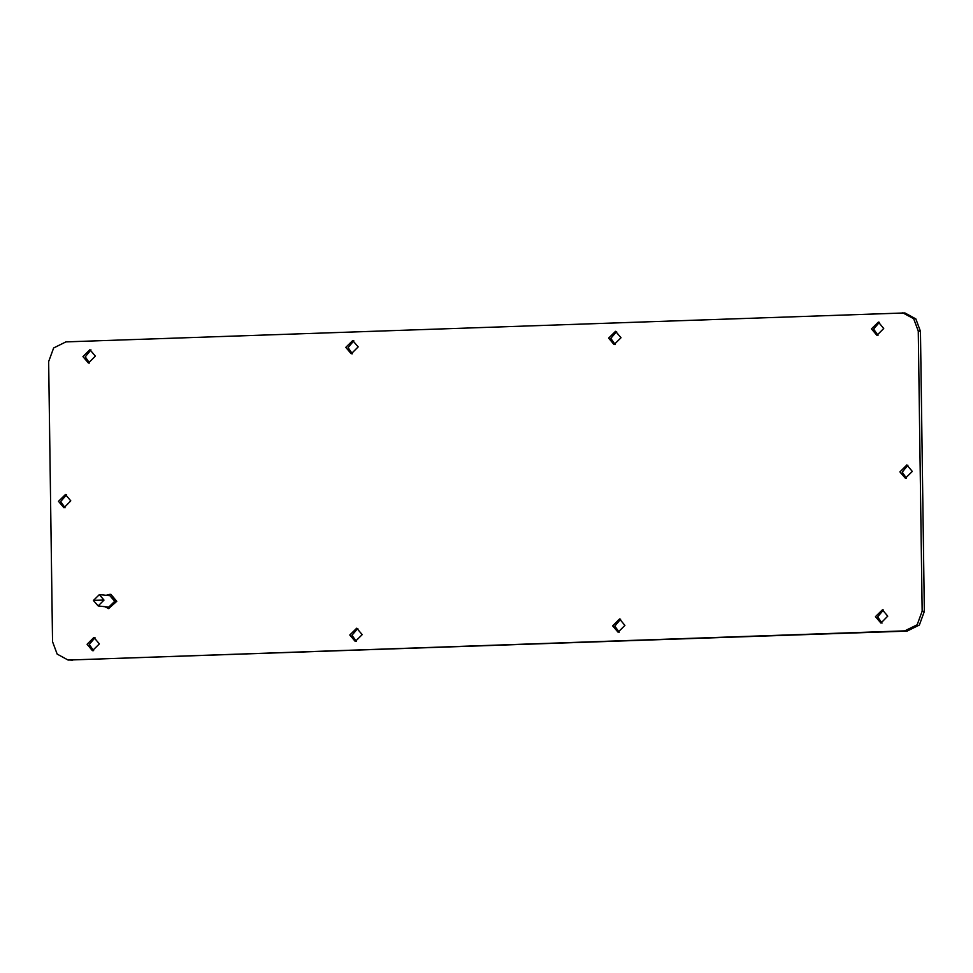 <?xml version="1.0" encoding="UTF-8"?>
<svg xmlns="http://www.w3.org/2000/svg" width="973" height="973" viewBox="0 0 973 973"><rect width="100%" height="100%" fill="white"/><g stroke="black" fill="none" stroke-linecap="round" stroke-linejoin="round"><path stroke-width="1.46" d="M899.952 471.844L905.401 478.278L912.273 471.419L906.824 464.997L899.952 471.844M907.906 465.228L902.153 472.087L906.508 478.278M68.134 660.01L907.018 631.076L919.388 625.055L924.35 611.409L920.434 331.343L915.897 318.937L904.866 312.99L65.982 341.924L53.612 347.945L48.65 361.591L52.566 641.657L57.103 654.063L68.134 660.01L904.805 630.845L917.174 624.824L922.149 611.166L918.232 331.112L913.696 318.706L902.664 312.759M883.423 609.986L877.67 616.858L882.025 623.048M879.41 322.306L873.645 329.178L878.011 335.369M620.616 619.205L614.851 626.065L619.217 632.268M616.602 331.525L610.837 338.385L615.191 344.588M357.809 628.412L352.044 635.284L356.398 641.475M353.783 340.732L348.03 347.604L352.384 353.795M90.975 349.952L85.21 356.811L89.577 363.014M94.989 637.631L89.236 644.491L93.59 650.694M66.492 494.722L60.727 501.582L65.094 507.772M108.623 608.551L116.724 601.278L110.886 594.406L115.982 601.205L108.623 608.551L104.841 606.702M887.79 616.189L880.906 623.036L875.457 616.614L882.341 609.767L887.79 616.189M883.764 328.509L876.892 335.357L871.443 328.935L878.315 322.087L883.764 328.509M624.97 625.396L618.098 632.255L612.649 625.834L619.521 618.974L624.97 625.396M620.956 337.716L614.085 344.576L608.636 338.154L615.508 331.294L620.956 337.716M362.163 634.615L355.291 641.462L349.842 635.041L356.714 628.193L362.163 634.615M358.149 346.935L351.265 353.783L345.816 347.361L352.7 340.514L358.149 346.935M95.33 356.142L88.458 363.002L83.009 356.58L89.881 349.721L95.33 356.142M99.355 643.822L92.471 650.682L87.023 644.26L93.895 637.4L99.355 643.822M70.847 500.913L63.975 507.772L58.526 501.35L65.398 494.491L70.847 500.913M93.444 600.475L99.331 594.6L104.002 600.11L98.115 605.984L93.444 600.475M99.331 594.6L109.998 595.744L114.668 601.253L108.769 607.128L98.115 605.984M93.955 600.402L102.761 600.098L93.955 600.402M106.057 595.318L110.144 594.321M920.434 331.343L918.232 331.112M924.35 611.409L922.149 611.166M907.018 631.076L904.805 630.845M72.634 660.326L70.433 660.083"/></g></svg>
